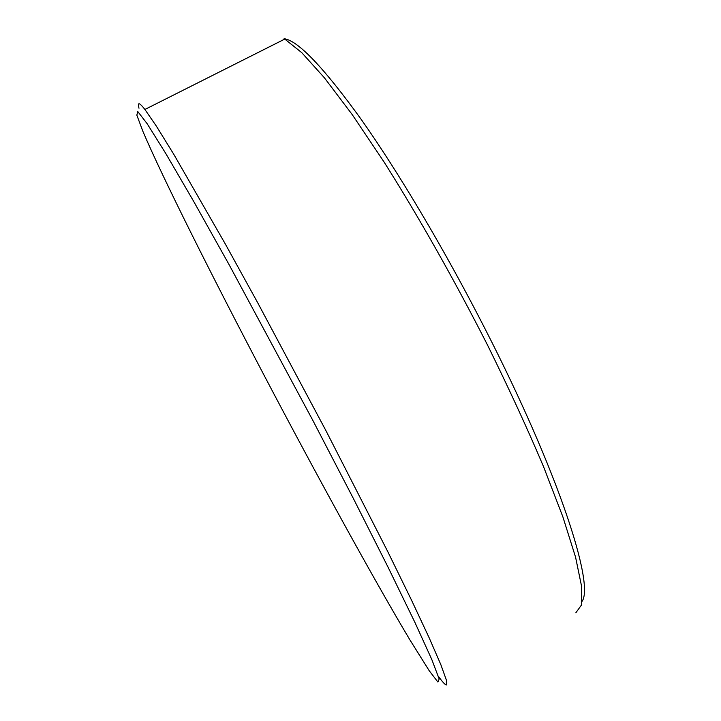<?xml version="1.0" encoding="UTF-8"?>
<svg xmlns="http://www.w3.org/2000/svg" width="721" height="721" viewBox="0 0 721 721"><rect width="100%" height="100%" fill="white"/><g stroke="black" fill="none" stroke-linecap="round" stroke-linejoin="round"><path stroke-width="1.08" d="M284.11 38.718C297.908 40.421 323.648 67.368 361.329 119.578C398.47 172.148 444.812 250.07 485.143 329.001C558.216 471.48 594.564 584.208 582.099 601.287M575.863 612.76L581.505 604.964L581.64 586.606L575.565 557.162L562.84 516.759L543.454 466.442C527.393 428.544 508.729 388.051 487.468 344.962C454.293 279.766 418.009 215.66 383.978 161.874L352.127 114.468L324.387 77.778L301.766 52.66L284.759 39.078L144.903 109.466L156.34 126.094L173.743 154.249L225.213 243.815L257.361 302.126L326.144 431.059L387.628 551.367L411.43 599.971L429.283 638.067L440.901 664.807L446.416 680.209L446.326 684.95C445.037 684.734 442.388 681.841 438.359 676.253M429.247 670.773L437.899 682.039L439.188 679.02L431.798 659.508L414.854 622.286L388.376 567.824L353.569 498.878L312.977 420.658L229.188 264.823L193.543 201.159L165.785 153.501L147.156 123.715L137.756 111.512L136.837 115.153L142.893 131.357C162.513 177.573 212.497 277.107 264.373 375.821C316.456 474.86 372.991 578.026 409.717 639.572L429.247 670.773M139 108.231C137.323 101.886 139.288 102.292 144.903 109.466"/></g></svg>

